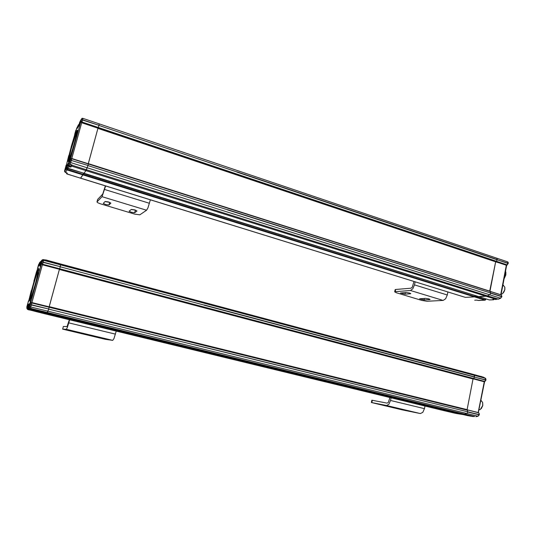 <?xml version="1.0" encoding="UTF-8"?>
<svg xmlns="http://www.w3.org/2000/svg" width="535" height="535" viewBox="0 0 535 535"><rect width="100%" height="100%" fill="white"/><g stroke="black" fill="none" stroke-linecap="round" stroke-linejoin="round"><path stroke-width="0.8" d="M470.746 373.637L474.191 375.289L472.291 374.112L482.222 376.841M463.236 414.592L452.155 411.896L443.107 410.445M472.927 416.544L463.149 414.164L464.554 414.103L456.114 412.859L467.155 415.541M28.482 307.043L28.201 307.765L28.93 309.003L45.776 313.102L46.993 312.895L31.939 309.23L32.234 308.795L47.334 312.473L46.993 312.895L48.678 309.27L47.334 312.473L464.554 414.097L466.814 413.495L467.837 412.044L466.814 413.495L464.554 414.097L474.478 416.471M467.129 409.803L478.404 412.619L467.289 409.877L467.837 412.044L478.979 414.779L477.949 416.217L475.963 416.725L478.063 416.23M484.516 381.736L473.054 378.82L467.068 409.79M485.044 381.455L484.309 381.722L473.288 378.807L473.742 378.526L471.957 378.7M485.432 378.352L474.191 375.289L474.619 376.928L473.742 378.526L484.77 381.448L484.188 381.749L42.385 264.758L41.61 263.508L42.319 260.311L41.723 262.317C39.924 268.195 39.69 268.436 41.014 263.033L41.041 262.999M482.262 376.854L60.562 263.962L60.315 266.677L43.241 262.137L43.602 259.609M454.302 413.073L456.228 413.502M471.195 416.223L474.672 416.471M456.315 413.522L463.049 414.551M467.095 415.534L471.348 416.25M478.183 412.532L484.275 381.749M478.33 412.559L484.583 381.722M480.764 376.319L482.182 376.827M467.215 409.823L478.738 412.853M480.871 400.327L482.623 402.46L482.697 405.53L480.316 409.509L479.046 409.863M482.657 402.587L482.777 405.577L481.293 408.653M27.559 304.569L26.951 306.408L27.559 304.569M31.558 308.494L31.324 308.942M29.733 304.569L29.091 306.508L29.733 304.569M41.496 262.13L40.827 264.136L41.496 262.13M38.259 266.009L37.631 267.915L38.259 266.009M465.022 297.266L80.591 178.202M66.581 172.778L66.915 173.902L80.544 178.188L83.106 174.336L82.918 174.878L474.458 296.878L465.55 297.373L474.458 296.878L474.926 295.715L474.458 296.878L484.998 300.162L478.123 300.423M66.788 167.957L67.484 166.238L67.236 166.907L67.912 168.237L478.705 296.604M495.624 299.179L485.994 296.236L487.432 295.855L478.798 296.637L489.398 299.948L493.457 299.781M67.209 167.422L67.905 168.244L478.798 296.637L485.994 296.236L85.901 170.605L84.035 173.28L85.901 170.605L71.503 166.084L71.917 165.188L86.362 169.729L85.901 170.605L87.914 165.703L86.362 169.729L487.432 295.855L489.732 294.792L490.762 293.233L489.732 294.792L487.432 295.855L498.473 299.092L495.564 299.199M87.954 165.542L88.295 163.984L71.784 158.741L70.486 159.363L71.797 158.527L490.14 291.361L490.762 293.233L501.529 296.644L500.492 298.189L498.473 299.092L500.767 298.202M507.401 264.832L506.571 265.186L495.925 261.615L496.386 261.254L495.684 261.682L489.96 291.301M507.447 261.789L496.821 258.204L497.256 259.595L496.386 261.254L507.04 264.838L506.591 265.266M476.511 300.122L478.598 300.489L485.071 300.175M493.925 299.279L493.377 299.76L492.842 299.319L496.995 298.838M485.653 299.787L484.998 300.162L485.312 299.767L83.106 174.336L83.433 173.099L67.397 168.438L66.313 168.318L66.052 168.779L66.942 165.576L68.54 162.707L67.37 166.445M485.539 299.607L485.459 299.005L485.773 299.185L485.66 299.767M489.304 299.921L493.678 299.767L494.3 299.259M495.684 261.682L506.331 265.253L500.7 294.711M506.879 265.206L495.323 261.722M88.288 163.763L501.141 294.932M505.568 271.038L505.782 274.809L504.09 278.762M505.863 272.128L505.842 274.936L504.064 278.895M503.087 285.175L504.779 287.074L504.793 289.542C504.324 291.628 503.375 293.113 501.95 294.003L501.121 294.303M504.853 287.442L504.859 289.662L502.793 293.374M65.384 168.217L64.722 170.27L65.384 168.217M71.302 164.887L70.747 166.191L69.189 165.696M69.356 161.543L68.654 163.71L69.356 161.543M80.511 121.291L79.789 123.518L80.511 121.291M75.555 131.556L74.88 133.663L75.555 131.556M38.212 270.656C37.343 272.068 35.731 276.949 33.371 285.302L30.388 297.848C30.468 299.787 32.12 295.133 35.343 283.891C37.584 275.632 38.56 271.212 38.259 270.623L38.212 270.656M30.314 300.148L30.548 298.55M35.524 283.764C32.568 294.19 30.649 299.954 29.759 301.071C29.465 300.162 30.615 294.945 33.21 285.416C35.965 275.659 37.858 269.934 38.874 268.256L35.524 283.764M473.288 378.807L59.472 269.212L60.248 266.932L59.472 269.205L42.419 264.691L41.61 263.508L42.372 264.778L42.593 264.243L41.757 263.113M31.224 302.629L30.508 303.352L31.926 302.623L49.173 306.876L48.745 309.009L31.445 304.769L31.866 302.997L30.582 303.325L31.919 302.576L31.866 302.997L49.133 307.25L49.173 306.836L467.289 409.877M28.863 307.638L28.188 307.819M29.392 307.237L30.214 308.113L29.412 306.896L29.933 304.897C31.318 299.259 31.124 299.339 29.351 305.137L28.663 307.612L29.565 308.514M28.348 308.621L27.599 307.966L27.793 306.595L28.515 304.161L29.445 303.786L28.335 307.277M28.923 309.765L43.556 313.477L45.154 312.948L28.375 309.17L27.546 309.431L26.803 308.234L27.599 307.966L28.375 309.17L28.509 308.795M28.556 301.606L31.311 290.492M26.803 308.234L28.435 300.857M42.058 260.05L41.797 260.565M41.844 260.271L41.115 261.16L40.239 264.832L39.122 265.908L39.316 265.032L40.366 261.923L41.001 261.582M41.128 261.127L41.697 260.578L41.021 263.006M39.369 262.932L40.74 261.388M36.982 270.71L39.376 262.926L40.52 261.615M33.926 281.825L31.505 290.538M33.886 281.236L36.741 270.931M454.268 413.067L443.214 410.472L451.901 412.084L45.047 313.222L43.536 313.47M60.355 263.902L45.615 259.87M473.742 378.526L42.593 264.243L43.168 262.391L60.315 266.677M479.146 414.852L478.965 413.12L478.35 412.572L31.926 302.583L49.173 306.836L59.432 269.272L42.372 264.778L31.913 302.576M29.412 306.896L29.933 305.773L30.742 306.99L31.371 305.024L48.745 309.009M31.685 308.541L30.214 308.113L30.742 306.99L477.949 416.217L479.313 414.872L479.019 414.571L48.712 309.136M30.187 308.16L31.839 308.581M45.234 260.037L43.636 259.615L42.319 260.311M45.167 260.03L472.291 374.105M31.211 308.916L31.605 309.33L28.93 309.003M27.546 309.431L29.231 309.999M38.44 270.523L38.981 269.279M30.756 298.43L30.729 299.139M76.498 132.519L71.229 148.797L68.834 158.888C68.453 161.958 71.797 152.395 74.479 142.644C76.378 135.649 77.134 132.152 76.739 132.145L76.498 132.519M68.774 160.828L69.022 159.276M74.766 142.089C71.61 153.177 69.45 159.718 68.273 161.71C67.858 161.53 68.747 157.397 70.961 149.312C73.623 139.882 75.682 133.523 77.134 130.239L77.555 130.306L74.766 142.089M495.925 261.615L98.012 128.139L98.888 125.551L98.059 128.039L81.748 122.562L80.952 121.425L81.467 118.937L80.872 120.957C79.019 127.049 78.652 127.791 79.762 123.184L79.795 123.124M70.546 159.049L71.784 158.52L88.282 163.75L97.979 128.199L81.674 122.729L80.818 121.699L81.708 122.669L81.949 122L81.133 120.937M68.848 165.509L68.045 165.475L67.216 166.987M69.209 163.175L70.018 164.292L69.236 163.115L69.69 161.329C70.854 156.514 70.526 157.116 68.694 163.135L68.045 165.475L68.781 166.726L69.122 165.676M474.893 295.42L83.36 173.42L83.106 174.336L67.142 169.354L66.186 168.772L66.928 168.01L67.631 168.11L66.962 169.909L66.186 168.772L64.802 171.247L65.517 172.43L66.962 169.909L82.918 174.878L80.638 178.155L465.343 297.366M66.119 166.231L68.741 155.625M64.809 171.227L65.992 165.502M70.754 158.748L71.797 158.514L71.443 160.219L70.312 160.099L70.486 159.363M79.628 122.408L78.785 125.732L77.154 128.56L78.311 125.043L79.153 124.588M79.514 122.635L80.41 120.85L79.768 123.157M76.9 127.865L78.545 124.628L79.24 124.294L78.545 124.628M71.142 147.165L68.955 155.545M71.168 146.851L74.378 136.037M98.928 125.397L99.242 123.879L98.955 125.31L82.624 119.807L82.938 118.369L496.801 258.198M496.386 261.254L81.949 122L82.557 120.047L98.955 125.31M495.798 261.668L81.708 122.669L71.777 158.507M501.663 296.878L501.402 295.139L500.887 294.772L88.295 163.984L87.981 165.455L71.369 160.46L87.981 165.455M71.055 165.596L72.024 164.927L70.018 164.292L71.369 160.46L70.312 160.099M69.938 164.452L71.55 164.934M70.64 166.158L70.292 166.044M70.714 166.178L70.934 167.06L68.781 166.726L67.912 168.237M66.868 172.879L65.497 172.444L67.276 173.286L66.842 173.949L66.514 173.367M76.973 132.031L77.488 130.854M69.182 159.49L69.169 159.865M69.63 319.803L67.363 327.46L66.347 329.326L62.662 329.119L63.377 326.477L67.089 326.564L69.343 319.729M62.662 329.139L105.448 339.344L112.731 340.36L113.968 338.595L116.235 331.111M97.751 337.177L103.596 338.555L97.751 337.177M70.473 330.69L76.451 332.101L70.473 330.69M391.085 397.819L390.537 400.474L388.878 404.273L386.544 405.517L371.852 402.594L372.333 400.294L371.852 400.22L371.37 402.514L371.852 402.594M371.37 402.514L402.373 409.897L420.343 413.555L422.79 412.371L424.456 408.66L424.977 406.045M372.333 400.294L387.039 403.129L388.37 402.414L389.881 397.525M402.741 409.69L397.017 408.553L402.741 409.69M382.739 404.935L377.242 403.851L382.739 404.935M105.629 185.959L102.038 196.686L96.975 201.929L97.611 199.562M96.975 201.929L97.798 202.778L100.68 203.888L134.787 214.14L139.822 214.823L146.577 210.235L147.961 207.834L150.362 199.816M97.658 199.401L102.747 194.058L105.348 185.872M131.349 209.412L134.7 209.86L137 210.991L134.673 212.736L131.383 212.295L129.102 211.185L131.349 209.412M131.202 209.526L135.489 210.121M105.134 201.488L108.471 201.922L110.905 203.113L108.946 204.985L105.676 204.557L103.262 203.387L105.134 201.488M105.047 201.575L109.728 202.364M489.98 291.194L88.295 163.616L97.925 128.38L495.651 261.836L489.685 291.214M227.449 209.874L501.569 296.443L501.837 296.831L500.492 298.189L70.7 162.587L69.911 161.41L70.245 160.346M236.724 172.002L507.875 263.387L507.04 264.838L508.176 263.594L507.916 263.193L508.176 263.594M236.751 171.895L98.921 125.431M81.654 119.004L82.945 118.375L507.514 261.822L507.916 263.193L497.216 259.796M227.475 209.76L87.947 165.582M415.133 281.811L414.491 284.887L412.846 288.753L410.452 290.492L395.204 291.689L395.673 289.482L395.138 289.689M395.144 289.662L394.676 291.869L396.502 292.805L421.861 300.429L427.017 301.258L443.134 300.429L445.628 298.771L447.287 294.986L447.895 291.956M395.673 289.482L410.927 288.204L412.291 287.208L413.97 281.45M425.539 298.356L428.976 298.904L430.087 299.493L429.679 299.607L424.094 299.914L419.607 298.798L425.539 298.356M406.185 292.505L409.616 293.046L410.786 293.661L410.412 293.782L405.008 294.17L400.468 293.026L406.185 292.505M394.676 291.869L395.204 291.689M467.102 409.629L49.2 306.635L59.358 269.486L473.02 378.981L467.102 409.629L49.166 306.756M60.288 266.771L60.575 264.036M45.776 313.102L46.993 312.895L463.149 414.164L456.128 412.866L45.776 313.102M48.718 309.103L49.133 307.25L467.617 410.265M204.089 305.191L485.606 380.071L484.77 381.448L485.934 380.191L485.646 379.863L485.934 380.191M204.116 305.07L60.281 266.804M483.299 377.135L485.205 378.232L485.646 379.863L474.578 377.135M485.8 379.984L485.967 379.984C485.9 378.706 485.66 378.131 485.252 378.245L483.767 377.335M483.526 377.202L482.216 376.841L483.526 377.202M479.353 414.665L479.059 413.221M27.974 302.81L26.763 307.157L27.974 302.81M29.659 308.541L29.9 308.04M30.161 302.723L28.89 307.291L30.161 302.723M41.89 260.391L40.64 264.892L41.89 260.391M38.64 264.343L37.45 268.637L38.64 264.343M476.484 300.128L477.668 300.282M476.337 300.122L474.692 300.202L476.371 300.135M474.926 295.715L485.426 298.717M493.13 299.319L492.735 299.56M501.877 296.611L501.482 295.206M496.915 298.878L495.784 299.513L494.688 299.239M65.711 166.786L64.554 170.932L65.711 166.786M68.447 164.432L69.155 165.689L69.71 164.352M69.684 160.052L68.48 164.399L69.684 160.052M80.812 119.893L79.621 124.18L80.812 119.893M75.856 130.206L74.719 134.298L75.856 130.206M28.255 307.578L27.733 307.485L28.368 307.13M40.941 262.498L40.232 262.397L40.727 263.274M33.952 281.718L34.106 281.176M31.558 308.608L31.939 309.23L31.605 309.33M29.933 305.773L30.535 303.646M30.508 303.352L41.523 263.588M39.316 265.032L39.844 265.126L40.413 263.193L40.045 262.585M39.71 263.608L40.58 263.795M40.981 261.642L41.061 262.056M39.122 265.908L40.239 264.832M474.191 375.289L43.649 260.351L42.319 261.04M42.118 261.936L43.241 262.137L42.044 262.19M30.248 304.789L31.371 305.024L30.321 304.535M30.602 308.769L30.468 309.103M28.649 300.757L28.636 301.198M28.408 307.123L27.586 307.531M28.228 307.11L28.656 306.782M28.194 305.151L28.729 305.258L28.328 306.702L27.793 306.595M29.071 305.345L28.515 304.161M78.886 125.471L78.19 125.491L78.297 126.701M79.367 123.157L79.447 123.531M71.262 147.219L71.422 146.643M71.135 165.455L71.503 166.084L70.934 167.06M66.567 173.307L66.822 172.872M69.236 163.115L69.911 161.41M70.379 159.403L80.818 121.699M76.752 128.159L74.278 136.271M78.13 127.029L77.896 126.073M77.528 127.21L78.023 127.236M81.501 119.72L82.557 120.047L81.434 119.96M81.474 118.917L82.938 118.369M70.118 165.99L69.771 167.04M66.915 172.899L67.276 173.286M66.353 164.84L66.36 165.355M66.587 166.673L67.276 166.78M67.945 165.034L67.303 166.184L66.942 165.576M81.922 118.375L82.744 118.309M66.347 329.326L112.731 340.36M68.808 322.879L115.453 334.128M386.544 405.517L420.343 413.555M390.537 400.474L424.456 408.66M102.038 196.686L146.577 210.235M135.322 210.242L134.673 212.736M109.621 202.464L108.946 204.985M104.679 189.497L149.459 203.287M236.778 171.782L497.256 259.595M227.502 209.646L490.802 293.033M410.452 290.492L443.134 300.429M424.395 298.423L424.094 299.914M405.343 292.565L405.008 294.17M414.491 284.887L447.287 294.986M410.492 293.381L410.412 293.782M429.765 299.199L429.679 299.607M204.143 304.957L474.619 376.928M43.556 313.477L443.214 410.472M194.392 344.741L467.878 411.836M49.173 306.829L467.182 409.81M474.371 416.484L473.669 416.584M480.858 400.374L481.226 400.468M42.867 259.656L42.312 259.816M478.163 300.449L477.615 300.282M489.324 299.934L478.771 296.637M485.773 299.172L485.606 298.771M492.916 299.319L495.457 299.205M501.021 294.832L506.665 265.266M508.217 263.374C508.377 262.585 508.136 262.063 507.514 261.822M498.172 299.145L498.74 299.112M502.88 285.108L503.562 285.329M497.282 298.864L496.106 299.513M64.541 171.354L64.936 172.009M79.575 124.234L79.662 124.929M74.679 134.345L74.76 134.994M38.259 270.623L38.814 270.322M31.003 302.736L31.926 302.583M45.408 260.057L43.636 259.609C42.606 259.702 42.165 259.936 42.305 260.304M76.806 132.112L77.314 131.857M490.14 291.361L71.797 158.514M80.544 178.188L66.882 173.955M64.815 171.735L65.497 172.444M66.434 168.117L67.477 168.064"/></g></svg>

